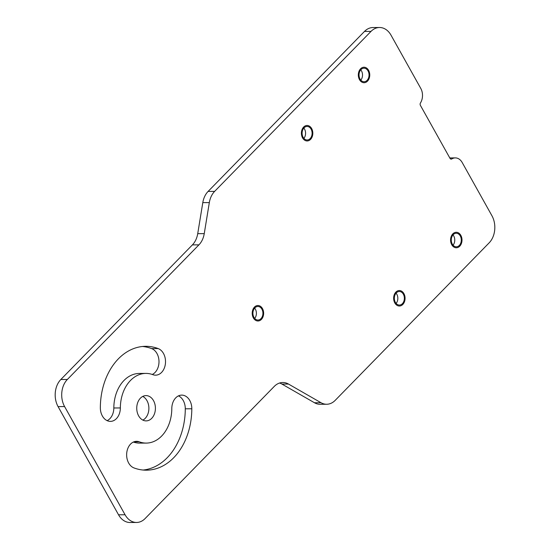 <?xml version="1.0" encoding="UTF-8"?>
<svg xmlns="http://www.w3.org/2000/svg" width="550" height="550" viewBox="0 0 550 550"><rect width="100%" height="100%" fill="white"/><g stroke="black" fill="none" stroke-linecap="round" stroke-linejoin="round"><path stroke-width="0.82" d="M326.645 404.257L320.121 404.291A19.353 14.293 -90.3 0 1 314.483 402.751L321.007 402.717A19.353 14.293 89.7 0 0 326.645 404.257A19.353 14.293 89.7 0 0 335.191 400.359L489.17 242.825A19.353 14.293 89.7 0 0 491.92 215.717L462.192 162.518A11.612 8.573 89.7 0 0 455.297 157.898A11.612 8.573 89.7 0 0 451.756 158.957A1.939 1.43 -90.3 0 1 451.172 159.129A1.939 1.43 -90.3 0 1 450.024 158.359L420.406 105.373A1.939 1.43 -90.3 0 1 420.461 102.953A11.612 8.573 89.7 0 0 420.764 88.399L391.036 35.207A19.353 14.293 89.7 0 0 379.555 27.5A19.353 14.293 89.7 0 0 371.009 31.398L214.637 191.379A19.353 14.293 89.7 0 0 209.323 202.599L204.249 233.64A19.353 14.293 -90.3 0 1 198.928 244.86L192.404 244.894A19.353 14.293 89.7 0 0 197.725 233.674L202.799 202.627A19.353 14.293 -90.3 0 1 208.113 191.414L364.485 31.432A19.353 14.293 -90.3 0 1 373.024 27.534L379.555 27.5M321.007 402.717L288.454 384.038L281.93 384.072A19.353 14.293 89.7 0 0 279.558 383.027M136.551 522.466L130.027 522.5A19.353 14.293 -90.3 0 1 118.539 514.793L125.07 514.766A19.353 14.293 89.7 0 0 136.551 522.466A19.353 14.293 89.7 0 0 145.09 518.567L274.278 386.402A19.353 14.293 -90.3 0 1 282.817 382.504A19.353 14.293 -90.3 0 1 288.454 384.038M192.404 244.894L60.83 379.507L67.354 379.473L198.928 244.86M402.38 303.683A6.772 5.005 89.7 0 0 404.092 296.113A6.772 5.005 89.7 0 0 399.321 291.5A6.772 5.005 89.7 0 0 396.33 292.868A6.772 5.005 89.7 0 0 394.618 300.438A6.772 5.005 89.7 0 0 399.389 305.051A6.772 5.005 89.7 0 0 402.38 303.683M459.312 245.438A6.772 5.005 89.7 0 0 461.024 237.868A6.772 5.005 89.7 0 0 456.252 233.255A6.772 5.005 89.7 0 0 453.262 234.616A6.772 5.005 89.7 0 0 451.55 242.192A6.772 5.005 89.7 0 0 456.321 246.799A6.772 5.005 89.7 0 0 459.312 245.438M304.081 127.806A6.772 5.005 -90.3 0 1 307.072 126.445A6.772 5.005 -90.3 0 1 311.843 131.058A6.772 5.005 -90.3 0 1 310.131 138.627A6.772 5.005 -90.3 0 1 307.141 139.989A6.772 5.005 -90.3 0 1 302.369 135.376A6.772 5.005 -90.3 0 1 304.081 127.806M361.013 69.561A6.772 5.005 -90.3 0 1 364.004 68.193A6.772 5.005 -90.3 0 1 368.775 72.806A6.772 5.005 -90.3 0 1 367.063 80.376A6.772 5.005 -90.3 0 1 364.072 81.744A6.772 5.005 -90.3 0 1 359.301 77.131A6.772 5.005 -90.3 0 1 361.013 69.561M254.897 307.849A6.772 5.005 -90.3 0 1 257.888 306.481A6.772 5.005 -90.3 0 1 262.659 311.094A6.772 5.005 -90.3 0 1 260.947 318.663A6.772 5.005 -90.3 0 1 257.957 320.031A6.772 5.005 -90.3 0 1 253.186 315.418A6.772 5.005 -90.3 0 1 254.897 307.849M254.636 308.137A6.772 5.005 -90.3 0 1 254.684 318.409M314.483 402.751L281.93 384.072M396.117 303.428A6.772 5.005 89.7 0 0 396.069 293.157M453.049 245.176A6.772 5.005 89.7 0 0 453.001 234.912M303.82 128.095A6.772 5.005 -90.3 0 1 303.868 138.366M360.752 69.85A6.772 5.005 -90.3 0 1 360.8 80.121M118.539 514.793L58.08 406.608A19.353 14.293 -90.3 0 1 60.83 379.507M146.245 443.087A34.836 25.726 -90.3 0 1 139.281 441.822A13.551 10.003 -90.3 0 0 136.572 441.327A13.551 10.003 -90.3 0 0 126.72 453.076A13.551 10.003 -90.3 0 0 133.994 467.933A61.93 45.732 -90.3 0 0 146.382 470.181A61.93 45.732 -90.3 0 0 191.812 408.781A13.551 10.003 -90.3 0 0 181.741 395.113A13.551 10.003 -90.3 0 0 171.799 408.547A34.836 25.726 -90.3 0 1 146.245 443.087L139.721 443.114A34.836 25.726 -90.3 0 1 133.354 442.062M178.482 395.869A13.551 10.003 -90.3 0 1 185.288 408.808A61.93 45.732 -90.3 0 1 143.117 470.037M142.752 396.426A12.636 9.329 -90.3 0 1 148.782 406.436A12.636 9.329 -90.3 0 1 145.193 418.371A12.636 9.329 -90.3 0 1 142.869 420.104M145.908 373.409A34.836 25.726 -90.3 0 0 120.354 407.949L113.829 407.983A34.836 25.726 -90.3 0 1 139.377 373.443L145.908 373.409A34.836 25.726 -90.3 0 1 152.873 374.674A13.551 10.003 -90.3 0 0 155.581 375.169A13.551 10.003 -90.3 0 0 165.433 363.419A13.551 10.003 -90.3 0 0 158.159 348.562L151.635 348.597A13.551 10.003 -90.3 0 1 158.991 361.24A13.551 10.003 -90.3 0 1 152.274 374.461M113.829 407.983A13.551 10.003 -90.3 0 1 107.147 420.654M142.512 346.486A61.93 45.732 -90.3 0 1 151.635 348.597M125.07 514.766L64.604 406.581A19.353 14.293 89.7 0 1 67.354 379.473M120.354 407.949A13.551 10.003 -90.3 0 1 110.412 421.382A13.551 10.003 -90.3 0 1 100.341 407.715A61.93 45.732 -90.3 0 1 145.771 346.314A61.93 45.732 -90.3 0 1 158.159 348.562M140.436 398.159A12.636 9.329 -90.3 0 1 146.011 395.608A12.636 9.329 -90.3 0 1 154.914 404.216A12.636 9.329 -90.3 0 1 151.718 418.337A12.636 9.329 -90.3 0 1 146.142 420.888A12.636 9.329 -90.3 0 1 137.239 412.28A12.636 9.329 -90.3 0 1 140.436 398.159M254.464 307.072A7.741 5.72 -90.3 0 1 257.881 305.511A7.741 5.72 -90.3 0 1 263.333 310.784A7.741 5.72 -90.3 0 1 261.374 319.44A7.741 5.72 -90.3 0 1 257.957 320.994A7.741 5.72 -90.3 0 1 252.512 315.728A7.741 5.72 -90.3 0 1 254.464 307.072M395.897 292.091A7.741 5.72 -90.3 0 1 399.314 290.538A7.741 5.72 -90.3 0 1 404.766 295.804A7.741 5.72 -90.3 0 1 402.806 304.459A7.741 5.72 -90.3 0 1 399.389 306.02A7.741 5.72 -90.3 0 1 393.944 300.747A7.741 5.72 -90.3 0 1 395.897 292.091M452.836 233.846A7.741 5.72 -90.3 0 1 456.252 232.286A7.741 5.72 -90.3 0 1 461.697 237.559A7.741 5.72 -90.3 0 1 459.745 246.208A7.741 5.72 -90.3 0 1 456.328 247.768A7.741 5.72 -90.3 0 1 450.876 242.495A7.741 5.72 -90.3 0 1 452.836 233.846M303.648 127.036A7.741 5.72 -90.3 0 1 307.065 125.476A7.741 5.72 -90.3 0 1 312.517 130.749A7.741 5.72 -90.3 0 1 310.558 139.397A7.741 5.72 -90.3 0 1 307.141 140.958A7.741 5.72 -90.3 0 1 301.696 135.685A7.741 5.72 -90.3 0 1 303.648 127.036M360.587 68.784A7.741 5.72 -90.3 0 1 364.004 67.224A7.741 5.72 -90.3 0 1 369.449 72.497A7.741 5.72 -90.3 0 1 367.496 81.153A7.741 5.72 -90.3 0 1 364.079 82.713A7.741 5.72 -90.3 0 1 358.627 77.44A7.741 5.72 -90.3 0 1 360.587 68.784M450.581 158.964L451.756 158.957M364.485 31.432L371.009 31.398M208.113 191.414L214.637 191.379M202.799 202.627L209.323 202.599M204.249 233.64L197.725 233.674M139.281 441.822L133.863 441.842M191.812 408.781L185.288 408.808M58.08 406.608L64.604 406.581M449.776 157.926L455.297 157.898"/></g></svg>
